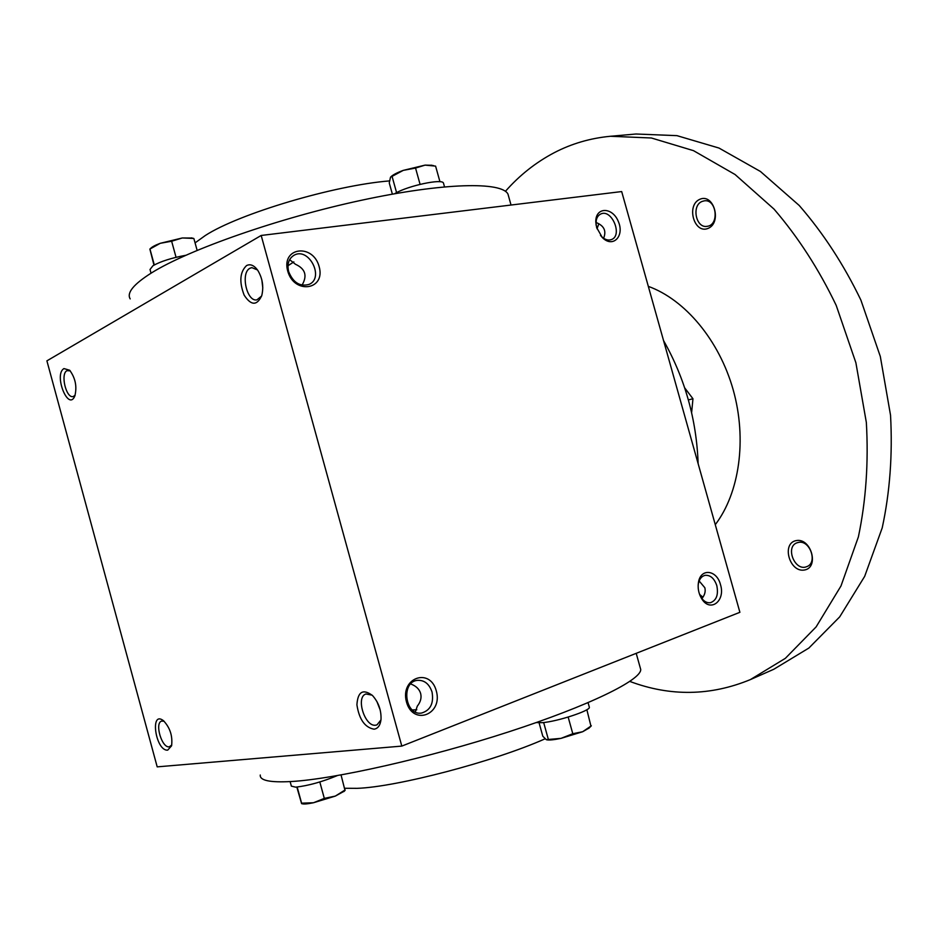<?xml version="1.0" encoding="UTF-8"?>
<svg xmlns="http://www.w3.org/2000/svg" width="938" height="938" viewBox="0 0 938 938"><rect width="100%" height="100%" fill="white"/><g stroke="black" fill="none" stroke-linecap="round" stroke-linejoin="round"><path stroke-width="1.41" d="M164.08 721.216L161.688 721.076C154.36 722.87 161.817 748.243 169.262 746.824L171.748 745.065M415.323 711.989L417.304 706.138C420.599 701.976 421.713 697.755 420.634 693.463C419.368 689.231 416.238 686.135 411.243 684.177L410.938 683.708M289.619 259.662L295.447 264.258C305.354 268.784 307.547 275.749 302.024 285.152M287.966 265.747L293.84 261.878M596.087 221.356L596.533 222.705C604.178 225.894 606.534 231.076 603.603 238.252M596.052 221.767L596.533 222.705M412.286 709.949L416.8 709.761M701.941 598.538L701.941 598.538C704.801 594.973 705.763 591.374 704.837 587.727L699.138 580.974M46.9 360.849L261.186 235.461L401.804 746.097L157.197 766.862L46.9 360.849M401.804 746.097L739.894 612.303L621.683 191.563L261.186 235.461M436.299 690.884C430.026 667.07 399.799 677.846 406.494 702.023C413.13 726.235 443.123 714.51 436.299 690.884M287.708 271.035C281.095 247.163 312.964 243.153 319.143 266.615C325.908 289.994 294.251 294.931 287.708 271.035M720.49 584.655C716.867 569.765 700.592 567.889 698.458 582.392C697.579 588.149 698.622 593.543 701.612 598.573C710.019 613.006 725.754 601.094 720.49 584.655M596.638 227.535L595.794 221.954C595.349 206.759 612.479 206.688 618.365 221.591C624.778 236.247 612.749 248.429 602.29 237.49L596.638 227.535M374.063 729.189C377.991 728.58 380.312 725.32 381.016 719.411C381.356 710.254 378.518 702.281 372.492 695.515C362.994 688.527 357.788 691.634 356.909 704.813C359.16 719.387 364.882 727.513 374.063 729.189M246.553 265.571C250.352 263.707 254.081 265.29 257.751 270.308C262.534 278.258 263.871 286.7 261.761 295.611C256.942 305.894 251.067 305.729 244.138 295.107C239.073 281.869 239.87 272.02 246.553 265.571M167.703 750.13L171.572 745.839C172.78 736.096 170.083 727.724 163.482 720.712C149.552 709.785 155.591 751.35 167.703 750.13M63.972 368.587L69.682 370.24C75.462 378.143 77.174 386.749 74.817 396.059C68.228 411.911 53.466 374.368 63.972 368.587M344.703 788.272L357.05 788.342C396.622 787.076 494.396 761.433 545.037 738.839M260.26 775.023C259.662 780.475 269.898 782.644 290.991 781.542C334.209 779.161 427.916 758.115 508.677 731.863C589.592 705.599 641.193 680.003 640.724 669.509L640.15 667.446M130.194 298.905C126.466 292.844 133.665 284.12 151.78 272.735C188.984 249.531 278.985 217.956 361.411 200.275C443.979 182.488 502.006 181.538 507.986 194.131L508.759 196.898M195.069 242.883L205.281 235.532C238.709 213.747 334.045 185.337 389.434 180.917M596.099 225.202L595.982 223.432C596.04 218.671 597.647 215.529 600.801 213.981C611.775 208.588 622.984 235.52 611.47 239.565C608.176 240.738 604.822 239.682 601.41 236.411L600.472 235.379M700.053 595.583L700.991 597.283C703.711 601.352 706.865 603.157 710.441 602.7C716.468 600.461 718.59 594.786 716.808 585.64C714.322 578.394 710.429 574.959 705.106 575.334C701.612 576.202 699.361 579.004 698.364 583.764L698.142 585.418M288.634 271.563C286.934 263.871 288.81 258.396 294.251 255.124C309.012 246.964 324.654 277.906 309.118 284.39C299.937 286.899 293.113 282.619 288.634 271.563M432.043 692.01C429.217 683.79 424.293 679.909 417.234 680.355C400.596 682.16 405.146 716.163 421.654 713.032C430.483 710.289 433.942 703.277 432.043 692.01M75.099 395.308L73.129 396.575C66.106 398.533 60.22 373.734 66.985 370.674L70.221 370.838M261.643 296.009L256.942 299.843C246.764 302.212 240.28 272.794 250 268.233L251.806 267.611L257.504 269.956M372.14 695.164L365.972 693.979C355.432 696.934 364.812 727.102 375.692 725.191L376.982 724.886L380.969 719.915M376.888 701.495L380.23 710.101M597.014 228.778L598.854 223.701M699.584 594.399L702.925 597.213M262.792 288.001L261.866 280.028M663.541 340.553C685.01 378.495 696.547 419.544 698.142 463.689M648.322 286.371C684.939 299.539 719.176 340.131 733.188 389.809C747.176 439.488 739.425 493.013 715.272 524.67M505.418 191.317C519.558 175.254 535.844 162.368 554.241 152.695C571.617 143.643 590.365 138.167 610.497 136.268L651.394 137.992L693.522 150.666L735.064 174.515L774.038 209.115C798.168 237.173 818.886 269.265 836.215 305.425L855.89 362.772L866.349 422.487C868.635 462.504 865.985 500.622 858.399 536.841L840.987 585.969L816.119 626.901L785.352 658.335L750.365 679.604C710.535 696.008 670.353 696.617 629.82 681.422M699.842 199.29C713.841 192.97 722.237 222.728 708.061 228.403C694.132 234.301 685.936 205.223 699.842 199.29M796.128 540.605C811.112 537.509 819.601 567.572 804.417 570.023C789.526 572.743 781.248 543.36 796.128 540.605M610.497 136.268L636.011 134.005L676.943 135.647L719.012 148.063L760.425 171.466L799.211 205.469C823.189 233.023 843.754 264.563 860.896 300.101L880.313 356.475L890.537 415.229C892.683 454.625 889.904 492.169 882.212 527.883L864.66 576.378L839.698 616.876L808.849 648.064L773.803 669.263L750.365 679.604M798.32 542.445C809.94 539.491 818.1 563.023 806.692 566.658C794.873 571.793 784.825 546.631 797.112 542.774L798.32 542.445M702.116 201.436L704.168 200.861C716.562 198.551 719.645 225.132 707.158 226.316C695.949 228.638 691.236 205.481 702.116 201.436M684.693 387.875L692.959 398.756L691.623 412.673M692.959 398.756L688.375 399.916M390.841 176.872C392.858 174.855 396.985 172.698 403.258 170.376L425.078 165.123L431.761 165.276M420.083 184.352L415.546 168.054L425.078 165.123L435.595 166.12L439.945 181.738M394.535 193.756L395.367 193.275C408.522 185.583 442.373 178.454 443.463 183.074L443.592 183.555M415.546 168.054L403.258 170.376L390.513 177.2L389.258 182.933L392.365 194.131M396.575 192.63L392.119 176.579M149.904 249.051L150.631 248.394C152.12 246.846 155.333 245.146 160.257 243.305L182.3 237.971L191.997 238.029M193.662 238.44L182.3 237.971L171.642 241.23L160.257 243.305L149.869 249.086L153.984 265.102M151.03 273.192L150.021 269.487L152.976 265.7C160.738 261.374 171.654 257.903 185.736 255.3M197.132 250.376L193.885 238.58M176.051 257.305L171.642 241.23M154.301 264.926L149.998 249.203M586.86 709.703L590.963 726.188M589.029 728.076L582.662 731.734L561.03 738.358C553.866 739.848 549.058 740.317 546.584 739.765M589.252 706.912L589.357 707.275C590.494 710.664 557.407 721.533 542.316 722.682L536.278 722.565M539.092 722.858L542.809 736.224L546.268 739.66L561.03 738.358L572.79 733.727L582.662 731.734L591.339 725.801M543.665 722.541L548.226 738.98M568.158 717.066L572.79 733.727M341.045 774.952L345.008 790.464M344.34 791.133L335.323 796.092L313.456 802.752C307.629 803.948 303.842 804.288 302.083 803.749L301.602 803.174L313.456 802.752L324.314 798.39L335.323 796.092L345.161 789.913M337.258 775.62C322.156 781.87 308.285 785.716 295.669 787.17L291.366 786.138L290.123 781.589M296.83 787.088L301.602 803.643M297.182 787.052L301.602 803.174M319.811 781.975L324.314 798.39M636.21 653.34L640.724 669.509M601.41 236.411L602.29 237.49M595.982 223.432L595.794 221.954M700.991 597.283L701.612 598.573M698.364 583.764L698.458 582.392M293.559 255.511L294.251 255.124M507.986 194.131L511.034 205.035M431.21 165.158L433.708 165.698M443.463 183.074L444.506 186.826M191.305 237.865L193.756 238.463M589.357 707.275L588.079 702.679M588.677 728.427L591.292 725.871M343.929 791.555L345.078 790.382"/></g></svg>
